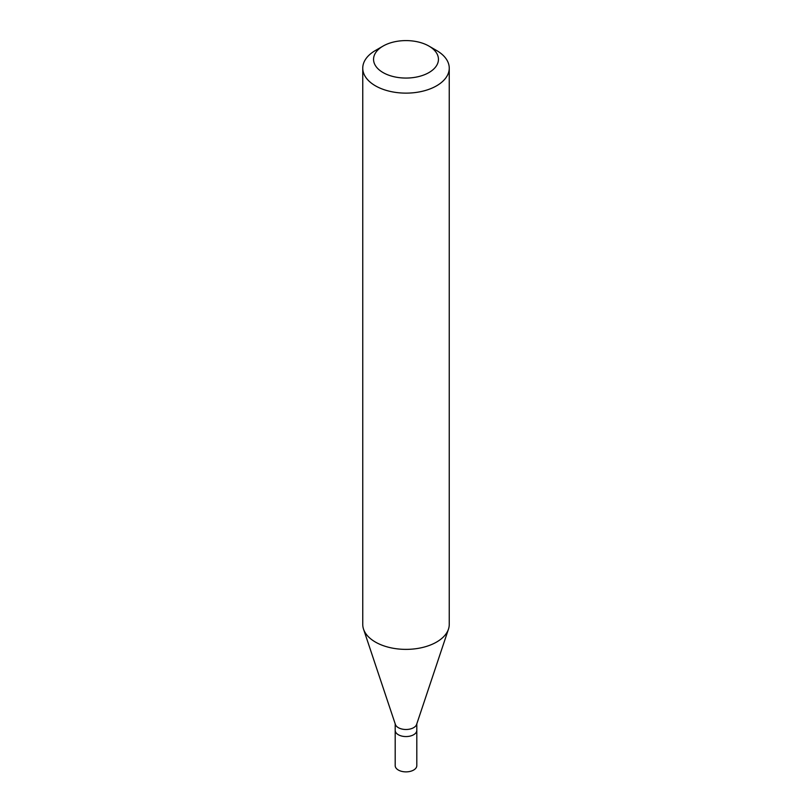 <?xml version="1.0" encoding="UTF-8"?>
<svg xmlns="http://www.w3.org/2000/svg" width="812" height="812" viewBox="0 0 812 812"><rect width="100%" height="100%" fill="white"/><g stroke="black" fill="none" stroke-linecap="round" stroke-linejoin="round"><path stroke-width="1.22" d="M395.19 723.847L395.19 765.635A10.81 6.242 0 0 0 401.859 771.4A10.81 6.242 0 0 0 413.643 770.05A10.81 6.242 0 0 0 416.81 765.635L416.81 730.313A10.81 6.242 180 0 1 413.643 734.728A10.81 6.242 180 0 1 401.859 736.088A10.81 6.242 180 0 1 395.19 730.313A10.81 6.242 0 0 0 401.859 736.088A10.81 6.242 0 0 0 413.643 734.728A10.81 6.242 0 0 0 416.81 730.313L416.81 723.847M448.468 629.138L416.617 724.436A10.81 6.242 180 0 1 413.643 727.664A10.81 6.242 180 0 1 402.833 729.227A10.81 6.242 180 0 1 395.383 724.436L363.532 629.138A43.249 24.969 0 0 0 393.323 648.28A43.249 24.969 0 0 0 436.582 642.059A43.249 24.969 0 0 0 448.468 629.138A43.249 24.969 0 0 0 449.249 624.408L449.249 68.157A43.249 24.969 180 0 1 436.582 85.818A43.249 24.969 180 0 1 389.445 91.228A43.249 24.969 180 0 1 362.751 68.157A43.249 24.969 180 0 1 375.418 50.496L383.061 46.081A32.439 18.727 180 0 1 428.939 46.081A32.439 18.727 180 0 1 428.939 72.572A32.439 18.727 180 0 1 383.061 72.572A32.439 18.727 180 0 1 383.061 46.081L375.418 50.496M362.751 68.157L362.751 624.408A43.249 24.969 0 0 0 363.532 629.138M428.939 46.081L436.582 50.496A43.249 24.969 180 0 1 449.249 68.157"/></g></svg>
